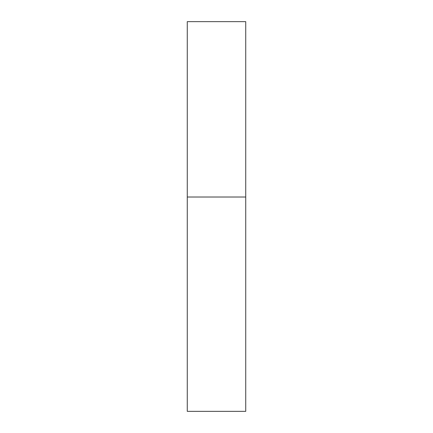 <?xml version="1.0" encoding="UTF-8"?>
<svg xmlns="http://www.w3.org/2000/svg" width="433" height="433" viewBox="0 0 433 433"><rect width="100%" height="100%" fill="white"/><g stroke="black" fill="none" stroke-linecap="round" stroke-linejoin="round"><path stroke-width="0.65" d="M187.273 197.015L245.727 197.015L245.727 21.65L187.273 21.65L187.273 411.35L245.727 411.35L245.727 197.015L187.273 197.015"/></g></svg>
